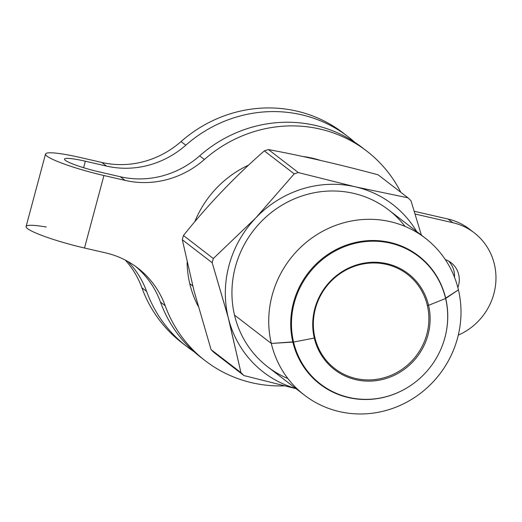 <?xml version="1.0" encoding="UTF-8"?>
<svg xmlns="http://www.w3.org/2000/svg" width="522" height="522" viewBox="0 0 522 522"><rect width="100%" height="100%" fill="white"/><g stroke="black" fill="none" stroke-linecap="round" stroke-linejoin="round"><path stroke-width="0.78" d="M405.046 226.404A99.05 94.365 127.6 0 0 287.361 202.164A99.05 94.365 127.6 0 0 234.515 315.112L271.31 343.443L293.566 342.054L314.29 338.06L314.897 337.558A59.515 56.702 127.6 0 0 384.394 377.674A59.515 56.702 127.6 0 0 427.322 305.344A59.515 56.702 -52.4 0 1 384.394 377.674A59.515 56.702 -52.4 0 1 314.897 337.558A59.515 56.702 -52.4 0 1 357.818 265.228A59.515 56.702 -52.4 0 1 427.322 305.344L428.555 305.324L445.605 298.499L458.42 289.834A99.05 94.365 127.6 0 0 425.299 238.162A99.05 94.365 127.6 0 0 313.67 236.773A99.05 94.365 127.6 0 0 271.31 343.443A99.05 94.365 127.6 0 0 304.43 395.121A99.05 94.365 127.6 0 0 416.06 396.505A99.05 94.365 127.6 0 0 458.42 289.834A99.05 94.365 -52.4 0 1 386.978 410.214A99.05 94.365 -52.4 0 1 271.31 343.443L234.515 315.112A99.05 94.365 127.6 0 0 287.89 378.541M320.358 160.385A102.077 97.242 127.6 0 0 302.838 156.489A102.077 97.242 -52.4 0 1 320.358 160.385M248.629 165.109A102.077 97.242 127.6 0 0 194.771 221.746A102.077 97.242 -52.4 0 1 248.629 165.109M187.117 262.344A102.077 97.242 127.6 0 0 189.767 283.674A102.077 97.242 127.6 0 0 198.106 306.107A102.077 97.242 -52.4 0 1 189.767 283.674L192.768 285.984L189.767 283.674A102.077 97.242 -52.4 0 1 187.117 262.344M193.982 290.721L211.071 349.623A120.98 115.251 127.6 0 0 214.079 352.559L243.957 375.566L296.072 388.681L243.957 375.566L214.079 352.559A120.98 115.251 -52.4 0 1 211.071 349.623L240.949 372.623A120.98 115.251 127.6 0 0 243.957 375.566A120.98 115.251 -52.4 0 1 240.949 372.623L211.071 349.623L193.982 290.721L182.315 239.742L193.982 290.721M183.45 235.513A120.98 115.251 127.6 0 0 182.315 239.742L212.193 262.749L228.055 316.958L240.949 372.623L228.669 319.307A105.855 100.844 127.6 0 0 295.824 388.492A105.855 100.844 -52.4 0 1 228.669 319.307L228.088 316.952A105.855 100.844 127.6 0 0 228.669 319.307A105.855 100.844 -52.4 0 1 228.088 316.952L212.193 262.749L182.315 239.742A120.98 115.251 -52.4 0 1 183.45 235.513C207.625 205.153 234.587 176.938 264.328 150.871C234.587 176.938 207.625 205.153 183.45 235.513L213.322 258.52L183.45 235.513M378.104 174.811C338.778 164.26 302.231 155.85 268.471 149.579A120.98 115.251 127.6 0 0 264.328 150.871L294.199 173.872L255.865 217.818L213.322 258.52A120.98 115.251 127.6 0 0 212.193 262.749A120.98 115.251 -52.4 0 1 213.322 258.52L255.865 217.818A105.855 100.844 127.6 0 0 228.088 316.952A105.855 100.844 -52.4 0 1 255.865 217.818L294.199 173.872L264.328 150.871A120.98 115.251 -52.4 0 1 268.471 149.579L298.343 172.58A120.98 115.251 127.6 0 0 294.199 173.872A120.98 115.251 -52.4 0 1 298.343 172.58L268.471 149.579C302.231 155.85 338.778 164.26 378.104 174.811L407.982 197.818L355.267 186.817L298.343 172.58L355.267 186.817L407.982 197.818L378.104 174.811M421.391 235.148L410.99 200.755A120.98 115.251 127.6 0 0 407.982 197.818A120.98 115.251 -52.4 0 1 410.99 200.755L421.391 235.148M416.693 231.533A105.855 100.844 127.6 0 0 355.267 186.817A105.855 100.844 127.6 0 0 255.865 217.818A105.855 100.844 -52.4 0 1 355.267 186.817A105.855 100.844 -52.4 0 1 416.693 231.533M304.43 395.121L267.636 366.79A99.05 94.365 -52.4 0 1 234.515 315.112A99.05 94.365 -52.4 0 1 276.875 208.441A99.05 94.365 -52.4 0 1 388.505 209.831L425.299 238.162M445.057 337.055A80.903 77.073 127.6 0 0 445.651 298.114A80.903 77.073 127.6 0 0 351.175 243.578A80.903 77.073 127.6 0 0 292.816 341.903A80.903 77.073 127.6 0 0 405.092 388.955M405.17 388.91L405.013 389.001A80.903 77.073 -52.4 0 1 292.816 341.903L271.31 343.443A99.05 94.365 -52.4 0 1 342.752 223.07A99.05 94.365 -52.4 0 1 458.42 289.834L445.651 298.114A80.903 77.073 -52.4 0 1 445.083 336.964L445.038 337.147A80.479 76.675 127.6 0 0 445.605 298.499A80.479 76.675 127.6 0 0 351.619 244.25A80.479 76.675 127.6 0 0 293.566 342.054A80.479 76.675 127.6 0 0 405.17 388.91A80.479 76.675 127.6 0 0 445.038 337.147M293.566 342.054L292.816 341.903A80.903 77.073 -52.4 0 1 351.175 243.578A80.903 77.073 -52.4 0 1 445.651 298.114L445.605 298.499A80.479 76.675 -52.4 0 1 387.552 396.302A80.479 76.675 -52.4 0 1 293.566 342.054A80.479 76.675 -52.4 0 1 351.619 244.25A80.479 76.675 -52.4 0 1 445.605 298.499L428.555 305.324A60.493 57.629 127.6 0 0 357.916 264.55A60.493 57.629 127.6 0 0 314.29 338.06A60.493 57.629 127.6 0 0 384.929 378.835A60.493 57.629 127.6 0 0 428.555 305.324A60.493 57.629 -52.4 0 1 384.929 378.835A60.493 57.629 -52.4 0 1 314.29 338.06L293.566 342.054M427.322 305.344A59.515 56.702 127.6 0 0 357.818 265.228A59.515 56.702 127.6 0 0 314.897 337.558L314.29 338.06A60.493 57.629 -52.4 0 1 357.916 264.55A60.493 57.629 -52.4 0 1 428.555 305.324L427.322 305.344M205.263 360.754L200.526 357.107A132.32 126.056 -52.4 0 1 160.456 302.075A90.737 86.443 127.6 0 0 135.315 266.207A90.737 86.443 -52.4 0 1 160.456 302.075L165.193 305.722A132.32 126.056 127.6 0 0 205.263 360.754A132.32 126.056 127.6 0 0 252.002 382.776A132.32 126.056 127.6 0 0 284.249 385.862A132.32 126.056 -52.4 0 1 252.002 382.776A132.32 126.056 -52.4 0 1 165.193 305.722A90.737 86.443 127.6 0 0 105.666 252.889L84.499 248.015A48.389 5.892 -165 0 1 26.1 226.515L45.525 154.023A48.389 5.892 15 0 0 103.924 175.522L84.499 248.015L103.924 175.522A48.389 5.892 -165 0 1 46.973 156.124A48.389 5.892 -165 0 1 80.61 157.572A48.389 5.892 15 0 0 45.525 154.023M471.751 231.011A60.493 57.629 127.6 0 0 448.065 219.051L414.272 211.279L448.065 219.051L452.802 222.698L415.12 214.027L452.802 222.698L448.065 219.051A60.493 57.629 -52.4 0 1 469.435 229.119L474.165 232.766A60.493 57.629 127.6 0 0 452.802 222.698A60.493 57.629 -52.4 0 1 495.9 274.99A60.493 57.629 -52.4 0 1 458.29 335.131A60.493 57.629 127.6 0 0 495.254 287.211A60.493 57.629 127.6 0 0 474.165 232.766M454.505 277.26A22.681 21.611 127.6 0 0 448.6 261.072A22.681 21.611 -52.4 0 1 454.505 277.26M445.305 259.584A22.681 21.611 -52.4 0 1 451.099 262.723A22.681 21.611 -52.4 0 1 457.859 287.583A22.681 21.611 127.6 0 0 445.305 259.584M85.347 161.22L83.611 167.699L85.347 161.22A28.736 3.497 15 0 0 65.374 160.358A28.736 3.497 15 0 0 99.187 171.875A28.736 3.497 -165 0 1 64.513 159.112A28.736 3.497 -165 0 1 85.347 161.22L106.514 166.087L101.777 162.44A90.737 86.443 127.6 0 0 181.056 141.553A132.32 126.056 -52.4 0 1 343.411 133.117L348.148 136.764A132.32 126.056 127.6 0 0 185.793 145.201L181.056 141.553L185.793 145.201A90.737 86.443 -52.4 0 1 106.514 166.087L85.347 161.22M345.76 134.97A132.32 126.056 127.6 0 0 181.056 141.553A90.737 86.443 -52.4 0 1 101.777 162.44L80.61 157.572L101.777 162.44L106.514 166.087A90.737 86.443 127.6 0 0 185.793 145.201A132.32 126.056 -52.4 0 1 354.875 142.343A132.32 126.056 127.6 0 0 348.148 136.764M364.336 149.272A132.32 126.056 127.6 0 0 199.639 155.863A90.737 86.443 -52.4 0 1 120.354 176.749L99.187 171.875L120.354 176.749A90.737 86.443 127.6 0 0 199.639 155.863L204.37 159.51L199.639 155.863A132.32 126.056 -52.4 0 1 361.994 147.419L366.725 151.067A132.32 126.056 127.6 0 0 204.37 159.51A90.737 86.443 -52.4 0 1 125.091 180.397L103.924 175.522L125.091 180.397L120.354 176.749L125.091 180.397A90.737 86.443 127.6 0 0 204.37 159.51A132.32 126.056 -52.4 0 1 400.831 192.311A132.32 126.056 127.6 0 0 366.725 151.067M46.314 227.024A48.389 5.892 15 0 0 30.283 230.346A48.389 5.892 15 0 0 84.499 248.015L105.666 252.889A90.737 86.443 -52.4 0 1 137.717 267.988A90.737 86.443 -52.4 0 1 165.193 305.722L160.456 302.075A132.32 126.056 127.6 0 0 202.921 358.901M186.687 346.445A132.32 126.056 127.6 0 0 193.799 351.521A132.32 126.056 -52.4 0 1 146.617 291.413A132.32 126.056 127.6 0 0 186.687 346.445L181.95 342.797A132.32 126.056 -52.4 0 1 141.88 287.772A90.737 86.443 127.6 0 0 125.247 260.06A90.737 86.443 -52.4 0 1 141.88 287.772A132.32 126.056 127.6 0 0 184.338 344.592M146.617 291.413A90.737 86.443 127.6 0 0 127.916 261.502A90.737 86.443 -52.4 0 1 146.617 291.413L141.88 287.772L146.617 291.413"/></g></svg>
